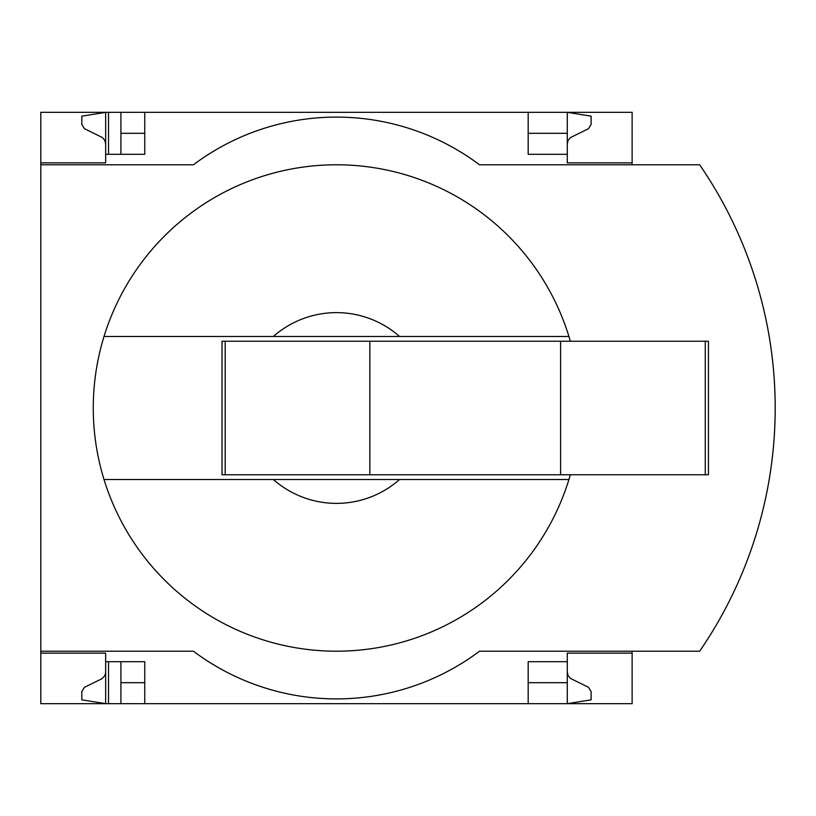 <?xml version="1.0" encoding="UTF-8"?>
<svg xmlns="http://www.w3.org/2000/svg" width="816" height="816" viewBox="0 0 816 816"><rect width="100%" height="100%" fill="white"/><g stroke="black" fill="none" stroke-linecap="round" stroke-linejoin="round"><path stroke-width="1.22" d="M632.135 651.209L632.135 703.667L144.758 703.667L144.758 661.705L105.652 661.705L105.652 703.667L81.814 699.853L81.814 691.57L84.487 687.286L101.908 678.759L104.795 675.709L105.631 672.802L105.652 653.116L40.8 653.116L40.8 651.209L193.402 651.209A238.445 238.445 0 0 0 479.533 651.209L699.638 651.209A429.196 429.196 0 0 0 699.638 164.791L479.533 164.791A238.445 238.445 0 0 0 193.402 164.791L40.8 164.791L40.8 162.884L105.652 162.884L105.652 112.333L120.921 112.333L120.921 154.295M105.652 653.116L40.8 653.116L40.8 703.667L108.518 703.667L108.518 661.705M108.518 154.295L108.518 112.333M108.518 703.667L120.921 703.667L120.921 661.705M528.176 133.314L567.283 133.314L567.283 112.333L120.921 112.333M144.758 703.667L120.921 703.667M105.652 162.884L40.8 162.884L40.8 112.333L105.652 112.333L81.814 116.147L81.814 124.43L84.487 128.714L102.418 137.567L104.795 140.291L105.652 143.81M144.758 133.314L120.921 133.314M567.283 672.19L568.14 675.709L570.517 678.433L588.448 687.286L591.121 691.57L591.121 699.853L567.283 703.667L567.283 682.686L528.176 682.686M144.758 682.686L120.921 682.686M144.758 112.333L144.758 154.295L105.652 154.295M570.333 341.241A243.209 243.209 0 0 0 568.925 336.467L273.38 336.467A95.38 95.38 0 0 1 399.554 336.467L568.925 336.467A243.209 243.209 0 0 0 104.02 336.467L273.38 336.467L104.02 336.467A243.209 243.209 0 0 0 104.02 479.533L273.38 479.533A95.38 95.38 0 0 0 399.554 479.533L104.02 479.533A243.209 243.209 0 0 0 570.333 474.759M528.176 112.333L528.176 154.295L567.283 154.295L567.283 162.884L632.135 162.884L632.135 112.333L567.283 112.333L591.121 116.147L591.121 124.43L588.448 128.714L570.517 137.567L568.14 140.291L567.283 143.81M632.135 164.791L632.135 162.884M567.283 133.314L567.283 154.295M40.8 164.791L40.8 651.209M632.135 653.116L567.283 653.116L567.283 661.705L528.176 661.705L528.176 703.667M567.283 661.705L567.283 682.686M722.741 613.612A429.196 429.196 0 0 0 751.485 548.678M751.485 267.322A429.196 429.196 0 0 0 722.741 202.388M399.554 479.533L568.925 479.533L399.554 479.533M225.185 341.241L222.013 341.241L222.013 474.759L225.185 474.759L225.185 341.241L708.441 341.241L708.441 474.759L560.602 474.759L560.602 341.241M560.602 474.759L369.852 474.759L369.852 341.241M369.852 474.759L225.185 474.759M705.269 474.759L705.269 341.241"/></g></svg>
